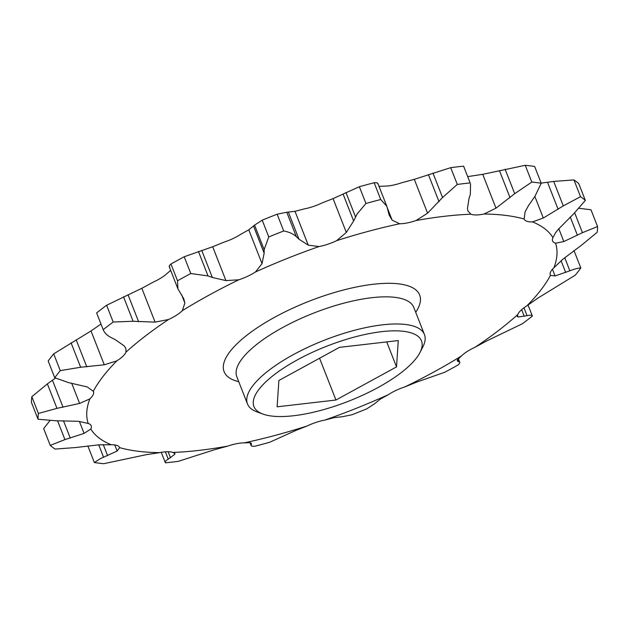 <?xml version="1.0" encoding="UTF-8"?>
<svg xmlns="http://www.w3.org/2000/svg" width="629" height="629" viewBox="0 0 629 629"><rect width="100%" height="100%" fill="white"/><g stroke="black" fill="none" stroke-linecap="round" stroke-linejoin="round"><path stroke-width="0.94" d="M265.65 382.015A89.971 29.587 158.6 0 0 262.93 414.063A89.971 29.587 158.6 0 0 334.95 406.145A89.971 29.587 158.6 0 0 409.746 365.37A89.971 29.587 158.6 0 0 419.983 352.515A89.971 29.587 158.6 0 0 369.671 333.527A89.971 29.587 158.6 0 0 265.65 382.015M262.93 414.063L256.97 411.877A95.042 31.253 -21.4 0 1 247.464 403.912A95.042 31.253 -21.4 0 1 259.84 378.029A95.042 31.253 -21.4 0 1 354.583 330.272A95.042 31.253 -21.4 0 1 424.441 334.557A95.042 31.253 -21.4 0 1 422.869 346.862L419.983 352.515M324.682 420.117L333.999 417.664L342.231 416.744L351.87 414.794A298.012 98.006 158.6 0 0 366.801 408.819L374.444 403.857L380.223 399.179L388.29 394.682A250.491 82.383 -21.4 0 1 324.682 420.117A25.852 8.499 158.6 0 0 307.133 425.982A250.491 82.383 -21.4 0 1 244.091 442.887A25.852 8.499 158.6 0 0 227.753 446.11A250.491 82.383 -21.4 0 1 172.881 452.448A25.852 8.499 158.6 0 0 159.727 452.636A250.491 82.383 -21.4 0 1 119.644 447.636L119.644 447.636A25.852 8.499 158.6 0 0 111.254 444.766A250.491 82.383 -21.4 0 1 90.804 429.041A25.852 8.499 158.6 0 0 91.189 425.762A25.852 8.499 158.6 0 0 88.194 423.459A250.491 82.383 -21.4 0 1 89.829 398.904A25.852 8.499 158.6 0 0 93.469 391.608A25.852 8.499 158.6 0 0 93.312 391.285A250.491 82.383 -21.4 0 1 116.845 360.857A25.852 8.499 158.6 0 0 126.004 352.114A250.491 82.383 -21.4 0 1 168.588 319.485A25.852 8.499 158.6 0 0 182.324 310.679A250.491 82.383 -21.4 0 1 238.823 279.787A25.852 8.499 158.6 0 0 255.468 271.98A250.491 82.383 -21.4 0 1 319.076 246.544A25.852 8.499 158.6 0 0 336.625 240.679A250.491 82.383 -21.4 0 1 399.667 223.775A25.852 8.499 158.6 0 0 416.005 220.551A250.491 82.383 -21.4 0 1 470.877 214.214A25.852 8.499 158.6 0 0 484.031 214.025A250.491 82.383 -21.4 0 1 524.114 219.026L524.114 219.026A25.852 8.499 158.6 0 0 532.504 221.895A250.491 82.383 -21.4 0 1 552.954 237.62A25.852 8.499 158.6 0 0 552.569 240.891A25.852 8.499 158.6 0 0 555.564 243.203A250.491 82.383 -21.4 0 1 553.929 267.757A25.852 8.499 158.6 0 0 553.662 268.009A25.852 8.499 158.6 0 0 550.296 275.054A25.852 8.499 158.6 0 0 550.446 275.376A250.491 82.383 -21.4 0 1 526.913 305.804A25.852 8.499 158.6 0 0 520.93 310.341A25.852 8.499 158.6 0 0 517.753 314.547A250.491 82.383 -21.4 0 1 475.17 347.177A25.852 8.499 158.6 0 0 461.702 355.723A25.852 8.499 158.6 0 0 461.442 355.975A250.491 82.383 -21.4 0 1 404.934 386.874A25.852 8.499 158.6 0 0 388.29 394.682M404.934 386.874L416.319 382.251L444.789 372.242A298.012 98.006 158.6 0 0 458.046 364.993C459.917 363.248 460.294 362.21 459.186 361.895L457.275 360.936L457.385 359.804L461.442 355.975M475.17 347.177L487.161 340.706L522.385 323.746A298.012 98.006 158.6 0 0 532.378 316.088C531.985 315.082 530.208 314.94 527.055 315.679L518.115 316.992L517.195 316.434L517.753 314.547M526.913 305.804L537.984 298.044L575.307 275.148A298.012 98.006 158.6 0 0 580.826 268.001C578.279 267.985 574.623 268.921 569.866 270.808L555.085 275.927L550.446 275.376M553.929 267.757L562.64 259.407L581.621 245.113L597.165 232.305A298.012 98.006 158.6 0 0 597.55 226.534L582.446 232.675L563.828 241.56L555.564 243.203M552.954 237.62L555.533 232.832L558.175 229.451L573.656 213.852L585.332 200.384A298.012 98.006 158.6 0 0 580.528 196.696L563.293 205.887L543.307 218.027L532.504 221.895M244.091 442.887L250.122 442.674L251.435 444.302L251.128 445.088C250.798 445.977 252.032 446.362 254.839 446.252A298.012 98.006 158.6 0 0 269.637 442.281L295.937 430.393L307.133 425.982M524.114 219.026L525.113 211.8L528.541 205.518L535.004 196.209L541.223 183.243A298.012 98.006 158.6 0 0 531.812 182.064L514.711 193.677L495.982 208.168L484.031 214.025M169.814 267.105C168.706 266.798 169.083 265.768 170.954 264.007A298.012 98.006 -21.4 0 1 184.211 256.758L212.681 246.749L224.066 242.126A25.852 8.499 158.6 0 0 240.71 234.318L248.777 229.821L254.556 225.143L262.199 220.181A298.012 98.006 -21.4 0 1 277.13 214.206L286.769 212.256L295.001 211.336L304.318 208.883A25.852 8.499 158.6 0 0 321.867 203.018L333.063 198.607L359.363 186.719L365.936 203.489L357.264 213.75L353.632 220.976L346.327 232.447L336.625 240.679M319.076 246.544L308.265 245.176L298.987 239.24L296.353 236.724C293.373 233.894 289.159 231.975 283.703 230.977A298.012 98.006 158.6 0 0 268.772 236.952L264.141 249.603L264.156 253.173L262.034 263.661L255.468 271.98M268.772 236.952L262.199 220.181M90.804 429.041L84.089 433.389L64.936 439.608L50.241 445.387L43.668 428.616L49.888 420.683M119.644 447.636L117.151 451.04L100.64 458.525L94.35 462.527A298.012 98.006 158.6 0 0 103.754 463.699L146.274 454.673L159.727 452.636M168.588 319.485L155.096 322.134L133.096 321.262L113.189 322.024A298.012 98.006 158.6 0 0 103.195 329.682L96.622 312.912A298.012 98.006 -21.4 0 1 106.615 305.254L141.84 288.294L153.83 281.823A25.852 8.499 158.6 0 0 167.558 273.025L170.695 270.407M378.878 186.326L384.909 186.113A25.852 8.499 158.6 0 0 401.247 182.89L414.314 179.336L450.718 167.66A298.012 98.006 -21.4 0 1 463.597 166.174L470.17 182.937A298.012 98.006 158.6 0 0 457.291 184.431L442.557 197.514L427.578 213.176L416.005 220.551M467.748 176.663A25.852 8.499 158.6 0 0 469.273 176.364L482.726 174.327L525.246 165.301A298.012 98.006 -21.4 0 1 534.65 166.473L541.223 183.243M172.881 452.448L174.964 453.478L174.807 454.272L168.25 459.154C165.694 460.687 164.751 461.914 165.403 462.826A298.012 98.006 158.6 0 0 178.282 461.34L214.686 449.664L227.753 446.11M251.435 443.524L251.435 444.302L250.924 443.013M250.193 442.698L251.113 445.536M458.305 358.593L459.768 362.32L458.014 358.9M532.378 316.088L528.014 304.955L532.362 316.041M470.877 214.214L467.929 210.967L467.449 208.569L469.077 198.214L470.343 194.306L470.555 183.817M399.667 223.775L392.142 220.166L389.131 215L386.843 206.304L380.734 199.519A298.012 98.006 158.6 0 0 365.936 203.489M238.823 279.787L225.945 280.589L212.335 277.475L208.018 275.927L190.784 273.521A298.012 98.006 158.6 0 0 177.52 280.778L177.913 288.821L183.747 298.751L184.879 303.044L182.324 310.679M126.004 352.114L125.824 348.34L124.149 345.848L115.311 339.676L111.53 337.781C107.237 335.619 104.461 332.922 103.195 329.682L96.63 312.935M116.845 360.857L104.28 364.796L80.638 367.25L60.266 370.623A298.012 98.006 158.6 0 0 54.747 377.762L68.726 382.66L87.179 386.914L93.312 391.285M54.747 377.762L48.174 360.999A298.012 98.006 -21.4 0 1 53.693 353.852L91.016 330.956L100.978 324.045M89.829 398.904L79.624 403.433L56.964 408.355L38.408 413.465A298.012 98.006 158.6 0 0 38.023 419.229L56.138 420.785L78.428 421.281L88.194 423.459M50.241 445.387A298.012 98.006 158.6 0 0 55.045 449.075L75.291 447.573L98.957 444.821L111.254 444.766M161.252 452.337L165.403 462.826M573.648 250.845L574.253 251.238L580.826 268.001M579.112 208.317L590.977 209.772L597.55 226.534M541.168 183.11L553.709 181.427L573.955 179.925A298.012 98.006 -21.4 0 1 578.759 183.613L585.332 200.384M580.528 196.696L573.955 179.925M525.246 165.301L531.812 182.064M470.17 182.937L463.597 166.174M450.718 167.66L457.291 184.431M359.363 186.719A298.012 98.006 -21.4 0 1 374.161 182.748C376.952 182.638 378.194 183.023 377.872 183.912M380.734 199.519L374.161 182.748M283.703 230.977L277.13 214.206M190.784 273.521L184.211 256.758M170.954 264.007L177.52 280.778M113.189 322.024L106.615 305.254M60.266 370.623L53.693 353.852M38.023 419.229L31.45 402.466A298.012 98.006 -21.4 0 1 31.835 396.695L47.379 383.887L55.352 378.155M38.408 413.465L31.835 396.695M94.35 462.527L87.832 445.89M339.448 347.365L398.275 340.572L396.522 366.896L335.949 400.02L277.122 406.814L278.875 380.49L339.448 347.365M396.522 366.896L386.725 341.909M335.949 400.02L319.571 358.239M424.441 334.557L413.803 307.424A95.042 31.253 158.6 0 0 343.953 303.139A95.042 31.253 158.6 0 0 249.21 350.896A95.042 31.253 158.6 0 0 236.826 376.779L247.464 403.912M238.753 381.693A105.019 34.54 -21.4 0 1 237.778 343.041A105.019 34.54 -21.4 0 1 362.988 285.755A105.019 34.54 -21.4 0 1 415.73 312.33M517.4 315.176L518.115 316.992M552.459 269.251L555.085 275.927M558.804 228.728L563.828 241.56M57.553 420.77L64.936 439.608M98.714 444.837L103.581 457.259M534.847 196.429L543.307 218.027M482.726 174.327L495.982 208.168M414.314 179.336L427.578 213.176M392.142 220.166L387.37 207.995M333.063 198.607L346.327 232.447M308.265 245.176L295.001 211.336M248.777 229.821L262.034 263.661M225.945 280.589L212.681 246.749M181.616 294.734L184.879 303.044M155.096 322.134L141.84 288.294M104.28 364.796L91.016 330.956M79.624 403.433L71.675 383.163M84.089 433.389L79.38 421.375M117.151 451.04L114.753 444.923M174.807 454.272L174.257 452.849M457.44 359.686L458.203 361.62M521.661 309.672L524.271 316.348M527.055 315.679L523.973 307.809M561.076 260.721L565.683 272.475M569.866 270.808L564.732 257.709M570.275 217.029L577.43 235.301M582.446 232.675L574.686 212.869M547.521 182.292L558.112 209.308M563.293 205.887L553.709 181.427M499.45 170.616L510.04 197.64M514.711 193.677L505.118 169.217M428.435 174.665L439.026 201.689M442.557 197.514L432.964 173.054M343.041 193.952L353.632 220.976M355.534 216.942L345.942 192.474M298.987 239.24L288.404 212.225M286.769 212.256L296.353 236.724M253.566 226.157L264.156 253.173M264.141 249.603L254.556 225.143M212.335 277.475L201.744 250.452M208.018 275.927L198.426 251.458M138.639 321.804L128.049 294.781M133.096 321.262L123.512 296.794M86.794 366.88L76.203 339.857M80.638 367.25L71.053 342.781M63.049 407.27L52.459 380.246M47.379 383.887L56.964 408.355M70.275 438.099L63.458 420.707M107.598 455.648L103.258 444.585M170.514 457.802L168.124 451.708M168.25 459.154L165.364 451.803M249.972 442.643L251.097 445.513M377.887 183.464L386.78 206.155M169.232 266.68L177.913 288.821"/></g></svg>

